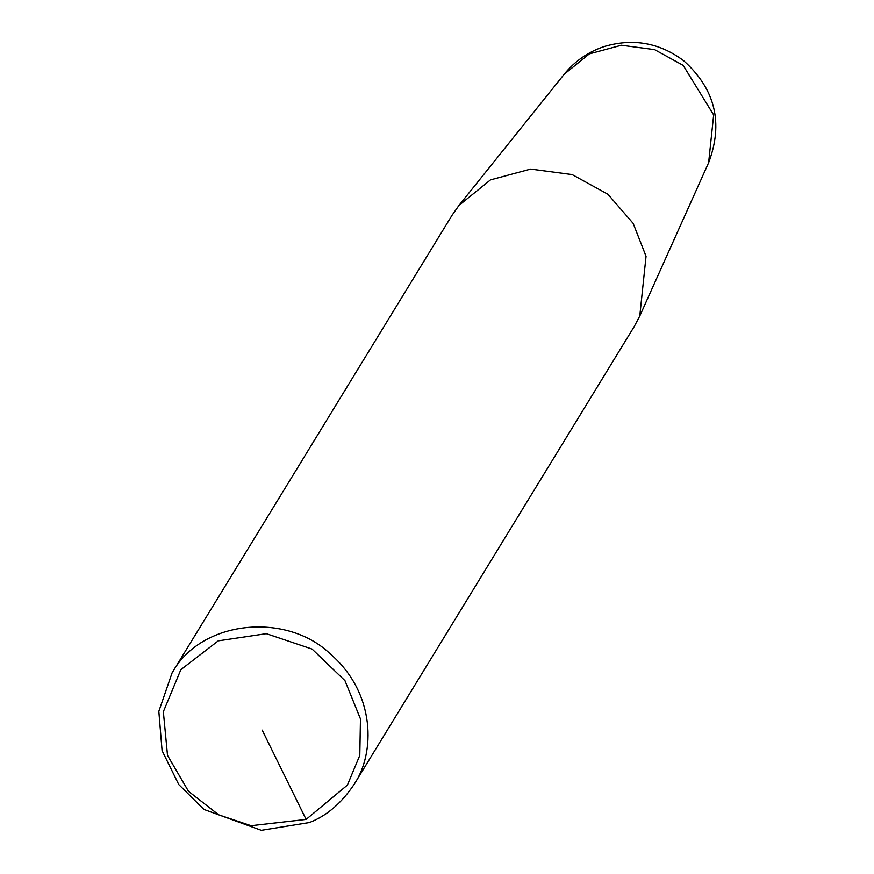 <?xml version="1.0" encoding="UTF-8"?>
<svg xmlns="http://www.w3.org/2000/svg" width="874" height="874" viewBox="0 0 874 874"><rect width="100%" height="100%" fill="white"/><g stroke="black" fill="none" stroke-linecap="round" stroke-linejoin="round"><path stroke-width="1.31" d="M172.102 672.86L452.098 215.201L458.959 205.423L490.478 179.902L530.649 169.086L572.164 174.592L607.943 194.29L633.158 223.373L646.05 256.279L639.768 316.038L634.196 326.603L354.199 784.262C341.494 803.206 326.559 815.966 309.385 822.532L261.304 830.3L203.948 809.444L178.777 784.568L162.094 750.679L158.828 711.36L172.102 672.86C201.49 619.338 286.858 612.171 330.175 653.818C376.028 693.279 375.219 753.268 354.199 784.262M306.118 819.408L251.089 825.69L218.697 814.83L188.522 791.341L167.513 755.42L163.351 711.72L180.852 669.67L218.26 640.85L266.308 633.672L312.084 649.065L344.968 680.671L360.459 718.909L359.793 755.398L347.371 785.125L306.118 819.408L262.189 730.129M564.134 74.301L589.316 53.904L621.414 45.251L654.604 49.654L683.195 65.397L713.654 114.942L708.628 162.706C723.563 123.092 715.26 89.104 683.719 60.765C659.706 42.826 633.322 38.052 604.579 46.442C588.366 51.774 574.884 61.06 564.134 74.301L458.959 205.423M639.768 316.038L708.628 162.706"/></g></svg>
